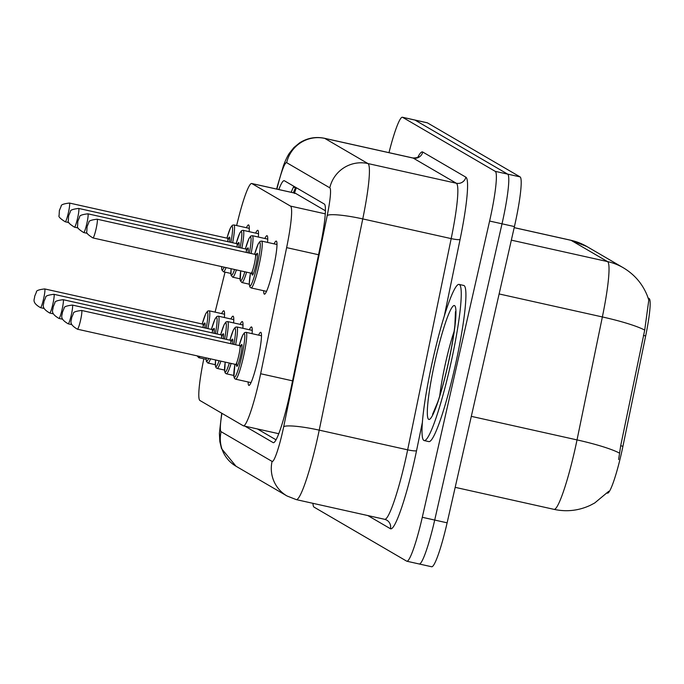 <?xml version="1.0" encoding="UTF-8"?>
<svg xmlns="http://www.w3.org/2000/svg" width="684" height="684" viewBox="0 0 684 684"><rect width="100%" height="100%" fill="white"/><g stroke="black" fill="none" stroke-linecap="round" stroke-linejoin="round"><path stroke-width="1.03" d="M274.113 243.88A27.198 3.129 102.6 0 1 276.242 241.076A27.198 3.129 102.6 0 1 273.164 269.274A27.198 3.129 102.6 0 1 264.417 294.171A27.198 3.129 102.6 0 1 263.673 290.726M264.879 238.494A27.198 3.129 102.6 0 1 267.008 235.689A27.198 3.129 102.6 0 1 267.581 242.418M255.645 233.107A27.198 3.129 102.6 0 1 257.782 230.303A27.198 3.129 102.6 0 1 258.347 237.04M246.42 227.721A27.198 3.129 102.6 0 1 248.548 224.916A27.198 3.129 102.6 0 1 249.121 231.654M258.603 335.134A27.198 3.129 102.6 0 1 260.741 332.33A27.198 3.129 102.6 0 1 257.654 360.528A27.198 3.129 102.6 0 1 248.908 385.425A27.198 3.129 102.6 0 1 248.172 381.988M249.378 329.748A27.198 3.129 102.6 0 1 251.507 326.943A27.198 3.129 102.6 0 1 252.08 333.681M240.144 324.361A27.198 3.129 102.6 0 1 242.273 321.557A27.198 3.129 102.6 0 1 242.846 328.294M230.91 318.983A27.198 3.129 102.6 0 1 233.039 316.179A27.198 3.129 102.6 0 1 233.612 322.908M221.676 313.597A27.198 3.129 102.6 0 1 223.813 310.793A27.198 3.129 102.6 0 1 224.386 317.53M607.144 493.096L607.443 493.155A43.203 4.968 -77.4 0 0 622.936 446.267L645.67 335.921A43.203 4.968 -77.4 0 0 649.142 298.549L648.116 297.95M325.396 210.766L295.42 193.273L294.411 193.427M203.823 358.792A48 5.515 -77.4 0 0 199.925 400.499L243.248 425.764A48 5.515 -77.4 0 0 243.436 425.841A48 5.515 -77.4 0 0 260.647 373.738L286.63 247.625A48 5.515 -77.4 0 0 290.495 206.098L251.874 183.577A48 5.515 -77.4 0 0 251.686 183.5A48 5.515 -77.4 0 0 238.169 219.359L236.63 225.54M225.036 272.138L215.092 312.126M388.991 152.652A48 5.515 102.6 0 1 402.397 117.238L414.803 119.999A48 5.515 102.6 0 1 414.991 120.076L507.639 174.112A48 5.515 102.6 0 1 502.013 223.805L434.708 520.062A48 5.515 102.6 0 1 419.275 564.001L431.681 566.762A48 5.515 102.6 0 0 447.122 522.824L514.428 226.575A48 5.515 102.6 0 0 520.054 176.882L427.406 122.846A48 5.515 102.6 0 0 427.218 122.769L414.803 119.999A48 5.515 102.6 0 1 414.991 120.076L507.639 174.112A48 5.515 102.6 0 1 502.013 223.805L434.708 520.062A48 5.515 102.6 0 1 419.275 564.001A48 5.515 102.6 0 1 419.078 563.924M618.618 459.545L620.687 445.763L644.713 330.09L648.8 300.062L647.286 295.719C642.456 283.749 634.47 274.438 623.321 267.777A56.002 55.592 120.3 0 0 607.503 261.579L571.097 240.341A56.002 55.592 -59.7 0 1 586.915 246.539L623.321 267.777M402.397 117.238A48 5.515 102.6 0 1 402.585 117.315L495.233 171.351A48 5.515 102.6 0 1 489.607 221.043L422.293 517.292A48 5.515 102.6 0 1 406.86 561.231A48 5.515 102.6 0 1 406.672 561.154L314.024 507.118A48 5.515 102.6 0 1 312.956 503.33M244.975 426.183L273.155 442.616A48 5.515 -77.4 0 0 273.344 442.693A48 5.515 -77.4 0 0 290.546 390.59L320.437 245.565A48 5.515 -77.4 0 0 324.293 204.037L284.382 180.756A48 5.515 -77.4 0 0 284.185 180.679A48 5.515 -77.4 0 0 278.79 189.536M276.062 439.838L257.389 428.945M291.196 192.307A48 5.515 102.6 0 1 293.881 186.296M449.961 367.351A80.002 9.191 102.6 0 1 424.234 440.581A80.002 9.191 102.6 0 1 433.297 357.638A80.002 9.191 102.6 0 1 459.024 284.407A80.002 9.191 102.6 0 1 449.961 367.351M459.024 284.407L463.684 285.442A80.002 9.191 102.6 0 1 454.621 368.394A80.002 9.191 102.6 0 1 428.894 441.616L424.234 440.581M622.936 446.267L620.687 445.763M645.67 335.921L643.422 335.416M649.142 298.549L648.252 298.352M296.403 187.767A48 47.649 120.3 0 0 294.522 193.042M295.42 193.273L251.874 183.577M325.259 213.844L290.495 206.098M318.547 254.739L286.63 247.625M292.555 380.843L260.647 373.738M608.811 491.249L594.704 502.988L590.335 505.296C578.707 510.691 566.626 512.051 554.083 509.375A63.997 7.353 -77.4 0 0 574.663 450.79A63.997 7.353 -77.4 0 0 577.022 439.906L602.365 316.948A63.997 7.353 -77.4 0 0 607.503 261.579L511.341 240.152M644.713 330.09A56.002 7.644 -168.4 0 0 602.365 316.948L499.115 293.949M514.18 227.661L571.097 240.341A63.997 7.353 -77.4 0 0 570.841 240.246L514.188 227.618M619.499 453.116A56.002 7.644 -168.4 0 0 577.022 439.906L471.31 416.351M447.122 522.824L422.293 517.292M427.406 122.846L402.585 117.315M520.054 176.882L495.233 171.351M514.428 226.575L489.607 221.043M221.932 413.333A32.003 3.676 -77.4 0 0 221.094 431.681L272.087 461.418A32.003 3.676 -77.4 0 0 282.509 432.177A32.003 3.676 -77.4 0 0 283.689 426.731L327.217 215.503A32.003 3.676 -77.4 0 0 329.791 187.818L286.673 162.672A32.003 3.676 -77.4 0 0 277.542 186.527L276.892 189.117M221.693 413.196L219.393 433.408L219.829 441.582L221.522 448.584L236.006 466.231A32.003 31.763 -59.7 0 1 221.094 431.681M412.965 157.995L324.532 138.296A63.997 7.353 102.6 0 1 324.789 138.399L367.906 163.544A63.997 7.353 102.6 0 1 362.759 218.914L319.223 430.142A63.997 7.353 102.6 0 1 316.863 441.035A63.997 7.353 102.6 0 1 296.283 499.619L384.716 519.318A63.997 7.353 -77.4 0 0 405.296 460.734A63.997 7.353 -77.4 0 0 407.655 449.841L451.184 238.613A63.997 7.353 -77.4 0 0 456.331 183.244L413.213 158.098A63.997 7.353 -77.4 0 0 412.965 157.995C416.864 157.85 418.779 157.38 418.719 156.593M422.464 421.968L416.539 450.696A8.003 1.094 11.6 0 1 407.655 449.841L319.223 430.142A32.003 4.369 -168.4 0 0 283.689 426.731M416.539 450.696A72 8.276 102.6 0 1 390.444 528.741L367.847 515.556M417.804 157.294A72 8.276 102.6 0 1 422.746 152.028L465.864 177.173A72 8.276 102.6 0 1 460.076 239.46L444.344 315.794M286.673 162.672A32.003 31.763 -59.7 0 1 324.789 138.399L413.213 158.098A8.003 7.943 120.3 0 0 422.746 152.028M327.217 215.503A32.003 4.369 -168.4 0 1 362.759 218.914L451.184 238.613A8.003 1.094 11.6 0 0 460.076 239.46M329.791 187.818A32.003 31.763 -59.7 0 1 367.906 163.544L456.331 183.244A8.003 7.943 120.3 0 0 465.864 177.173M390.444 528.741A8.003 7.943 120.3 0 0 386.716 520.096L384.716 519.318M277.542 186.527A32.003 6.66 -166 0 1 277.516 185.715L276.678 189.066M236.006 466.231L286.998 495.977A32.003 31.763 -59.7 0 1 272.087 461.418M293.282 187.45A19.203 4.001 -166 0 1 295.591 187.399M206.175 328.226A22.401 2.574 -77.4 0 0 207.432 312.135A22.401 2.574 -77.4 0 0 202.199 324.011L205.662 313.87L207.594 311.117L209.15 310.81A24 2.762 102.6 0 1 207.91 328.611M40.501 307.663C30.78 301.995 35.021 298.993 34.619 296.42L36.449 292.008C36.098 290.666 38.843 289.631 44.674 288.922A9.602 1.103 102.6 0 1 43.588 298.874A9.602 1.103 102.6 0 1 40.501 307.663L44.144 308.467M203.02 327.516A9.602 1.103 -77.4 0 0 202.917 324.173L204.165 323.831L203.148 326.225M199.933 356.484A24 2.762 102.6 0 1 198.719 357.655L206.089 359.297M203.148 326.148A11.2 1.291 102.6 0 1 204.798 327.918M226.062 267.598A24 2.762 102.6 0 1 223.454 271.787L221.787 269.829L221.607 266.606M221.65 266.615A22.401 2.574 -77.4 0 0 224.181 267.179M227.883 240.281A11.2 1.291 102.6 0 1 229.533 242.042M227.755 241.649A9.602 1.103 -77.4 0 0 227.652 238.297L228.901 237.964L227.883 240.358M68.323 212.998A9.602 1.103 102.6 0 1 65.236 221.787C60.26 218.666 58.217 216.572 59.106 215.503L59.363 210.544L61.192 206.132C60.842 204.79 63.578 203.764 69.417 203.045A9.602 1.103 102.6 0 1 68.323 212.998M249.292 228.362L233.894 224.933A24 2.762 102.6 0 1 232.646 242.734M230.91 242.35A22.401 2.574 -77.4 0 0 232.175 226.259A22.401 2.574 -77.4 0 0 226.934 238.135L230.397 227.994L232.338 225.241L233.894 224.933M211.416 329.389L214.896 319.257L216.828 316.495L218.384 316.188A24 2.762 102.6 0 1 217.144 333.997M215.409 333.604A22.401 2.574 -77.4 0 0 216.666 317.513A22.401 2.574 -77.4 0 0 211.433 329.397M49.735 313.041C40.014 307.381 44.246 304.38 43.853 301.806L45.683 297.395C45.332 296.044 48.077 295.018 53.908 294.3A9.602 1.103 102.6 0 1 52.822 304.26A9.602 1.103 102.6 0 1 49.735 313.041L53.378 313.853M212.254 332.903A9.602 1.103 -77.4 0 0 212.151 329.551L213.399 329.218L212.373 331.612M210.552 358.852A24 2.762 102.6 0 1 207.945 363.042L215.323 364.683M212.382 331.535A11.2 1.291 102.6 0 1 214.032 333.305M206.141 357.869A22.401 2.574 -77.4 0 0 208.671 358.433M220.65 334.775L224.121 324.635L226.062 321.882L227.618 321.574A24 2.762 102.6 0 1 226.378 339.375M224.634 338.99A22.401 2.574 -77.4 0 0 225.9 322.899A22.401 2.574 -77.4 0 0 220.667 334.775M58.969 318.428C49.239 312.768 53.48 309.767 53.087 307.184L54.917 302.773C54.566 301.43 57.302 300.404 63.142 299.686A9.602 1.103 102.6 0 1 62.056 309.638A9.602 1.103 102.6 0 1 58.969 318.428L62.612 319.24M221.479 338.289A9.602 1.103 -77.4 0 0 221.385 334.938L222.625 334.604L221.607 336.998M220.898 361.152A24 2.762 102.6 0 1 217.179 368.428L224.557 370.07M221.616 336.921A11.2 1.291 102.6 0 1 223.266 338.683M217.179 368.428L216.127 367.795L215.426 366.017L215.58 359.972A22.401 2.574 -77.4 0 0 219.094 360.759M229.884 340.162L233.355 330.021L235.296 327.268L236.844 326.961A24 2.762 102.6 0 1 235.604 344.762M233.868 344.377A22.401 2.574 -77.4 0 0 235.125 328.286A22.401 2.574 -77.4 0 0 229.892 340.162M68.195 323.814C58.473 318.154 62.714 315.144 62.312 312.571L64.142 308.159C63.792 306.817 66.536 305.782 72.376 305.073A9.602 1.103 102.6 0 1 71.281 315.025A9.602 1.103 102.6 0 1 68.195 323.814L71.837 324.626M230.713 343.676A9.602 1.103 -77.4 0 0 230.611 340.324L231.859 339.982L230.841 342.385M231.107 363.435A24 2.762 102.6 0 1 226.413 373.806L233.783 375.456M230.841 342.308A11.2 1.291 102.6 0 1 232.492 344.069M226.413 373.806L225.361 373.173L224.66 371.403L225.207 362.118A22.401 2.574 -77.4 0 0 229.345 363.042M239.109 345.54L242.589 335.408L244.521 332.655L246.078 332.339A24 2.762 102.6 0 1 243.359 357.228A24 2.762 102.6 0 1 235.638 379.192L251.037 382.621M235.638 379.192L234.586 378.56L233.894 376.781L234.937 364.281A22.401 2.574 -77.4 0 0 235.048 376.952A22.401 2.574 -77.4 0 0 241.64 356.783A22.401 2.574 -77.4 0 0 244.641 334.314A22.401 2.574 -77.4 0 0 239.126 345.548M240.075 347.686A11.2 1.291 102.6 0 1 242.042 345.454A11.2 1.291 102.6 0 1 240.477 356.099A11.2 1.291 102.6 0 1 237.476 365.743A11.2 1.291 102.6 0 1 236.724 362.751M236.749 362.682L236.655 365.282L235.672 364.444A9.602 1.103 -77.4 0 0 238.759 355.663A9.602 1.103 -77.4 0 0 239.845 345.711L241.093 345.369L240.067 347.763M77.429 329.201C67.707 323.532 71.94 320.531 71.546 317.957L73.376 313.546C73.026 312.195 75.77 311.169 81.601 310.459A9.602 1.103 102.6 0 1 80.515 320.411A9.602 1.103 102.6 0 1 77.429 329.201L235.672 364.444M236.399 269.898A24 2.762 102.6 0 1 232.688 277.174L231.012 275.216L231.081 268.718M231.107 268.718A22.401 2.574 -77.4 0 0 234.595 269.496M237.117 245.667A11.2 1.291 102.6 0 1 238.767 247.428M236.989 247.035A9.602 1.103 -77.4 0 0 236.886 243.684L238.135 243.342L237.117 245.744M77.557 218.384A9.602 1.103 102.6 0 1 74.47 227.173C69.494 224.053 67.442 221.949 68.332 220.881L68.588 215.93L70.418 211.518C70.067 210.176 72.812 209.142 78.643 208.432A9.602 1.103 102.6 0 1 77.557 218.384M258.518 233.748L243.119 230.32A24 2.762 102.6 0 1 241.879 248.121M240.144 247.736A22.401 2.574 -77.4 0 0 241.401 231.645A22.401 2.574 -77.4 0 0 236.168 243.521L239.631 233.381L241.563 230.628L243.119 230.32M246.616 272.172A24 2.762 102.6 0 1 241.914 282.552L240.246 280.594L240.717 270.864A22.401 2.574 -77.4 0 0 244.846 271.779M246.351 251.045A11.2 1.291 102.6 0 1 248.001 252.815M246.223 252.413A9.602 1.103 -77.4 0 0 246.12 249.07L247.369 248.728L246.343 251.122M86.791 223.771A9.602 1.103 102.6 0 1 83.705 232.56C78.72 229.431 76.676 227.336 77.566 226.267L77.822 221.317L79.652 216.905C79.301 215.554 82.046 214.528 87.877 213.818A9.602 1.103 102.6 0 1 86.791 223.771M267.752 239.135L252.353 235.698A24 2.762 102.6 0 1 251.113 253.507M249.378 253.123A22.401 2.574 -77.4 0 0 250.635 237.032A22.401 2.574 -77.4 0 0 245.402 248.908L248.856 238.767L250.797 236.014L252.353 235.698M276.986 244.513L261.587 241.084A24 2.762 102.6 0 1 258.868 265.973A24 2.762 102.6 0 1 251.148 287.938L249.874 286.998L249.284 283.68L250.447 273.027M250.455 273.027A22.401 2.574 -77.4 0 0 250.549 285.698A22.401 2.574 -77.4 0 0 257.15 265.529A22.401 2.574 -77.4 0 0 260.142 243.059A22.401 2.574 -77.4 0 0 254.628 254.294L258.09 244.154L260.031 241.392L261.587 241.084M255.585 256.432A11.2 1.291 102.6 0 1 257.543 254.2A11.2 1.291 102.6 0 1 255.978 264.845A11.2 1.291 102.6 0 1 252.977 274.489A11.2 1.291 102.6 0 1 252.225 271.497M255.354 254.448L97.111 219.196A9.602 1.103 102.6 0 1 96.025 229.157A9.602 1.103 102.6 0 1 92.93 237.938L251.173 273.19A9.602 1.103 -77.4 0 0 254.26 264.4A9.602 1.103 -77.4 0 0 255.354 254.448L256.594 254.115L255.577 256.509M439.718 396.045A48.769 5.609 102.6 0 1 445.857 361.605A48.769 5.609 102.6 0 1 454.133 331.312M447.712 366.043A58.371 6.712 102.6 0 1 428.706 419.377A58.371 6.712 102.6 0 1 435.554 358.946A58.371 6.712 102.6 0 1 454.552 305.611A58.371 6.712 102.6 0 1 447.712 366.043M293.342 192.785L295.633 187.322M295.223 193.204L251.686 183.5M278.79 433.716L243.436 425.841M586.915 246.539L570.841 240.246M554.083 509.375L455.176 487.341M406.86 561.231L419.275 564.001M324.532 138.296C315.572 136.458 307.244 137.997 299.549 142.905L293.932 147.53L289.46 153.113C287.545 155.884 285.519 160.142 283.39 165.879L277.516 185.715M286.998 495.977L296.283 499.619M44.674 288.922L202.917 324.173M209.15 310.81L224.549 314.238M197.086 355.851L198.719 357.655M65.236 221.787L68.879 222.599M223.454 271.787L230.824 273.429M69.417 203.045L227.652 238.297M53.908 294.3L212.151 329.551M218.384 316.188L233.783 319.616M206.106 357.86L206.354 361.357L207.945 363.042M63.142 299.686L221.385 334.938M227.618 321.574L243.017 325.003M72.376 305.073L230.611 340.324M236.844 326.961L252.242 330.389M81.601 310.459L239.845 345.711M246.078 332.339L261.476 335.776M74.47 227.173L78.113 227.986M232.688 277.174L240.058 278.815M78.643 208.432L236.886 243.684M83.705 232.56L87.347 233.364M241.914 282.552L249.292 284.193M87.877 213.818L246.12 249.07M92.93 237.938C87.954 234.817 85.91 232.722 86.8 231.654L87.056 226.703L88.886 222.291C88.535 220.941 91.271 219.915 97.111 219.196M251.148 287.938L266.546 291.367M252.251 271.42L252.157 274.027L251.173 273.19M432.57 414.384L437.803 401.918C441.146 392.069 444.429 380.09 447.652 365.991C451.184 350.302 453.603 336.699 454.903 325.174L455.45 311.673"/></g></svg>
